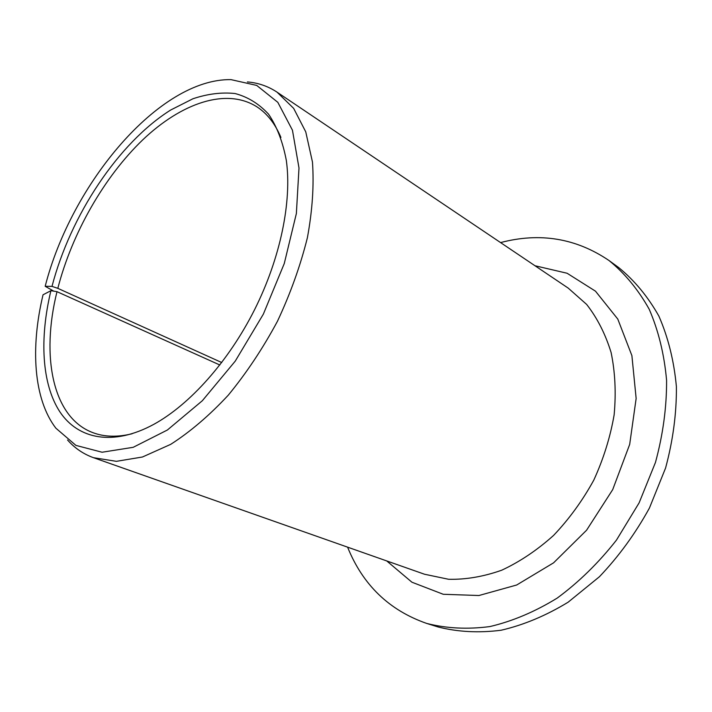 <?xml version="1.0" encoding="UTF-8"?>
<svg xmlns="http://www.w3.org/2000/svg" width="712" height="712" viewBox="0 0 712 712"><rect width="100%" height="100%" fill="white"/><g stroke="black" fill="none" stroke-linecap="round" stroke-linejoin="round"><path stroke-width="1.07" d="M219.848 364.998L56.996 291.68L50.917 290.683L43.04 294.786C30.296 347.963 33.598 399.12 55.874 428.188L75.917 445.392L102.083 452.236L133.189 447.314L167.4 430.003L202.341 400.723L235.245 361.135L263.351 314.143L284.266 263.538L296.37 213.511L298.995 167.996L292.454 130.216L277.822 102.332L256.712 85.422L230.946 79.619C159.257 78.516 71.458 183.429 45.185 286.295L51.994 286.384L57.823 288.342C72.054 233.26 104.023 177.03 142.765 139.828C181.435 103.009 226.238 87.389 256.916 106.827C267.08 113.431 275.081 123.63 280.92 137.425M56.996 291.68C40.806 356.534 52.546 417.908 93.21 432.771C104.575 436.99 117.542 437.319 132.085 433.759M50.917 290.683C39.436 338.405 41.67 383.982 59.861 411.812C78.169 439.286 113.092 446.451 153.854 424.316C189.953 404.496 228.534 361.429 254.558 309.729C280.492 257.984 292 201.318 286.34 160.529C282.842 141.928 276.906 126.469 268.531 114.142C258.99 103.801 247.856 96.93 235.12 93.539C221.744 92.088 207.681 93.833 192.934 98.763L170.657 110.031C118.201 143.085 70.524 215.389 51.994 286.384M347.598 547.154C362.791 584.908 389.161 610.335 426.719 623.436C446.522 628.447 467.562 629.488 489.847 626.578C512.507 621.247 534.952 611.759 557.193 598.098C578.847 582.158 598.596 562.827 616.441 540.123L639.109 502.868L655.458 462.444C663.014 434.569 666.726 407.184 666.583 380.297C664.26 354.3 658.466 330.626 649.219 309.266C638.246 289.651 624.842 273.399 609 260.512C576.061 238.2 539.918 232.228 500.563 242.587M426.719 623.436L438.085 626.969C457.869 631.989 478.864 633.075 501.088 630.245C523.667 625.011 546.015 615.666 568.14 602.192L599.388 576.764C618.737 556.455 635.416 533.546 649.424 508.048L665.578 468.033C673.009 440.434 676.623 413.298 676.4 386.634C673.997 360.842 668.159 337.328 658.876 316.101C647.876 296.584 634.454 280.386 618.621 267.507L609 260.512M53.747 291.146L45.185 286.295M67.56 440.007C74.742 448.168 83.384 454.06 93.486 457.691L116.376 461.332L142.445 457.006L170.666 444.368C190.175 431.89 209.381 415.488 228.294 395.16C246.566 372.901 262.959 348.257 277.466 321.237C290.478 293.46 300.455 265.603 307.406 237.648C312.417 210.343 314.099 185.138 312.461 162.033L305.751 131.853L293.656 108.366L277.066 92.168C268.121 86.241 258.233 82.823 247.393 81.933M221.744 362.533L57.823 288.342M93.486 457.691L424.521 574.237L448.622 579.283C465.844 579.675 483.555 576.64 501.746 570.196C519.858 561.768 537.133 550.18 553.562 535.433C569.111 519.084 582.523 500.643 593.799 480.111C603.536 458.804 610.317 437.035 614.144 414.802C616.165 392.819 615.15 372.047 611.092 352.476C605.405 334.035 597.261 318.024 586.661 304.442L568.229 288.12L277.066 92.168M386.714 560.931L411.937 582.22L443.247 594.28L478.936 595.517L516.681 585.006L553.589 562.827L586.581 530.217L612.712 489.607L629.684 444.404L636.145 398.462L631.891 355.608L617.785 319.065L595.481 291.172L567.108 273.257L534.97 265.745"/></g></svg>
